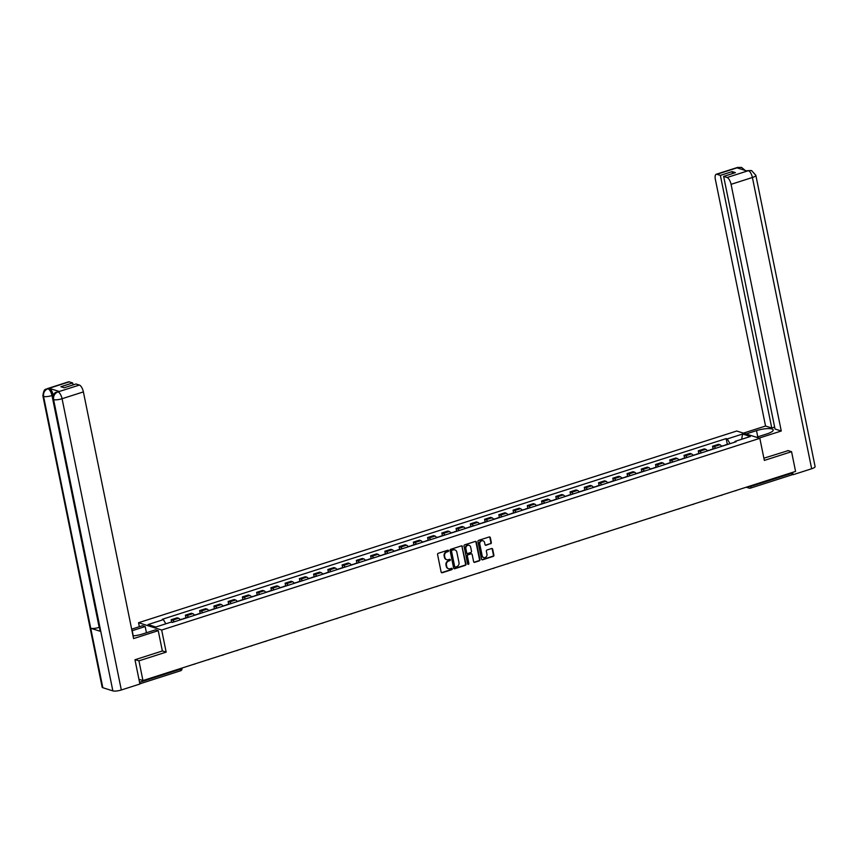 <?xml version="1.0" encoding="UTF-8"?>
<svg xmlns="http://www.w3.org/2000/svg" width="858" height="858" viewBox="0 0 858 858"><rect width="100%" height="100%" fill="white"/><g stroke="black" fill="none" stroke-linecap="round" stroke-linejoin="round"><path stroke-width="1.29" d="M448.562 550.718A0.719 0.633 107.5 0 0 447.79 550.235L438.266 553.292A1.019 0.912 107.5 0 0 437.569 554.547L441.13 572.05A1.019 0.912 107.5 0 0 442.224 572.736L451.748 569.691A0.719 0.633 107.5 0 0 451.823 568.318A0.719 0.633 107.5 0 0 451.469 568.328L450.236 568.725A3.282 2.906 107.5 0 1 446.739 566.527L446.439 565.068A3.282 2.906 107.5 0 1 448.68 561.035L449.903 560.639A0.719 0.633 107.5 0 0 449.635 559.287L448.402 559.673A3.282 2.906 107.5 0 1 444.894 557.486L444.605 556.027A3.282 2.906 107.5 0 1 446.836 551.994L448.069 551.597A0.719 0.633 107.5 0 0 448.562 550.718M446.546 559.609A3.282 2.906 107.5 0 1 444.433 557.335L444.133 555.877A3.282 2.906 107.5 0 1 446.375 551.844L447.608 551.458A0.719 0.633 107.5 0 0 447.897 550.214M441.495 572.64A1.019 0.912 107.5 0 0 441.763 572.597L451.287 569.54A0.719 0.633 107.5 0 0 451.576 568.307M448.391 568.65A3.282 2.906 107.5 0 1 446.278 566.387L445.978 564.929A3.282 2.906 107.5 0 1 448.208 560.896L449.442 560.499A0.719 0.633 107.5 0 0 449.742 559.255M490.626 543.811A1.019 0.912 107.5 0 0 491.323 542.556L490.326 537.644A1.019 0.912 107.5 0 0 489.232 536.958L478.646 540.347A1.019 0.912 107.5 0 0 477.949 541.612L481.51 559.116A1.019 0.912 107.5 0 0 482.604 559.802L493.189 556.402A1.019 0.912 107.5 0 0 493.886 555.147L492.674 549.217A1.019 0.912 107.5 0 0 491.58 548.53L487.054 549.978A1.019 0.912 107.5 0 0 486.357 551.244L486.958 554.182A2.735 2.424 107.5 0 1 482.164 555.716L479.815 544.197A2.735 2.424 107.5 0 1 484.609 542.664L485.006 544.583A1.019 0.912 107.5 0 0 486.1 545.27L490.165 543.672A1.019 0.912 107.5 0 0 490.862 542.406L489.864 537.494A1.019 0.912 107.5 0 0 489.489 536.915M135.242 659.673L138.942 660.842L166.162 652.123L161.669 630.029L759.845 438.32L764.339 460.414L791.559 451.694L795.57 471.407L142.954 680.555L138.942 679.289M138.942 660.842L142.954 680.555M462.441 546.578A1.019 0.912 107.5 0 0 461.347 545.892L450.772 549.281A1.019 0.912 107.5 0 0 450.075 550.546L453.635 568.05A1.019 0.912 107.5 0 0 454.729 568.736L465.304 565.347A1.019 0.912 107.5 0 0 466.001 564.081L461.979 546.428A1.019 0.912 107.5 0 0 461.615 545.849M464.714 544.819L475.289 541.43A1.019 0.912 107.5 0 1 476.383 542.117L479.944 559.62A1.019 0.912 107.5 0 1 479.247 560.875L474.721 562.322A1.019 0.912 107.5 0 1 473.627 561.636L472.179 554.547A1.019 0.912 107.5 0 0 471.085 553.86L468.082 554.815A1.019 0.912 107.5 0 0 467.385 556.081L468.886 563.47A0.719 0.633 107.5 0 1 467.631 563.867L464.017 546.074A1.019 0.912 107.5 0 1 464.714 544.819M139.361 626.715L138.546 622.715L736.732 431.016L759.845 438.32M791.559 451.694L787.859 450.525M791.977 472.565L792.106 473.187A2.091 0.826 72.2 0 1 791.816 474.882A2.091 0.826 72.2 0 1 791.58 474.871M180.244 619.873A4.794 1.888 -107.8 0 0 178.582 618.253L172.555 620.184A4.794 1.888 72.2 0 1 174.217 621.803M172.555 620.184L171.15 619.733L171.654 622.254M178.582 618.253L177.177 617.803L171.15 619.733M185.939 617.857L185.392 615.165L186.808 615.615A4.794 1.888 72.2 0 1 188.47 617.245M194.498 615.315A4.794 1.888 -107.8 0 0 192.836 613.685L191.42 613.234L185.392 615.165M200.182 613.288L199.635 610.606L201.051 611.046A4.794 1.888 72.2 0 1 202.713 612.676M208.741 610.746A4.794 1.888 -107.8 0 0 207.078 609.116L205.663 608.676L199.635 610.606M214.436 608.719L213.889 606.038L215.294 606.488A4.794 1.888 72.2 0 1 216.967 608.107M222.994 606.177A4.794 1.888 -107.8 0 0 221.321 604.547L219.916 604.107L213.889 606.038M228.678 604.15L228.131 601.469L229.547 601.919A4.794 1.888 72.2 0 1 231.21 603.549M237.237 601.608A4.794 1.888 -107.8 0 0 235.575 599.989L234.159 599.538L228.131 601.469M242.921 599.592L242.385 596.911L243.79 597.35A4.794 1.888 72.2 0 1 245.452 598.981M251.48 597.05A4.794 1.888 -107.8 0 0 249.817 595.42L248.412 594.969L242.385 596.911M257.175 595.023L256.628 592.342L258.033 592.781A4.794 1.888 72.2 0 1 259.706 594.412M265.733 592.481A4.794 1.888 -107.8 0 0 264.06 590.851L262.655 590.411L256.628 592.342M271.418 590.454L270.871 587.773L272.286 588.223A4.794 1.888 72.2 0 1 273.949 589.843M279.976 587.912A4.794 1.888 -107.8 0 0 278.314 586.293L276.898 585.842L270.871 587.773M285.671 585.896L285.124 583.204L286.529 583.655A4.794 1.888 72.2 0 1 288.191 585.285M294.219 583.354A4.794 1.888 -107.8 0 0 292.557 581.724L291.152 581.274L285.124 583.204M299.914 581.327L299.367 578.646L300.783 579.086A4.794 1.888 72.2 0 1 302.445 580.716M308.472 578.785A4.794 1.888 -107.8 0 0 306.81 577.155L305.394 576.715L299.367 578.646M314.157 576.758L313.61 574.077L315.025 574.528A4.794 1.888 72.2 0 1 316.688 576.147M322.715 574.216A4.794 1.888 -107.8 0 0 321.053 572.597L319.637 572.147L313.61 574.077M328.41 572.189L327.863 569.508L329.268 569.959A4.794 1.888 72.2 0 1 330.941 571.589M336.969 569.648A4.794 1.888 -107.8 0 0 335.296 568.028L333.891 567.578L327.863 569.508M342.653 567.631L342.106 564.95L343.522 565.39A4.794 1.888 72.2 0 1 345.184 567.02M351.212 565.09A4.794 1.888 -107.8 0 0 349.549 563.459L348.134 563.009L342.106 564.95M356.896 563.062L356.36 560.381L357.765 560.821A4.794 1.888 72.2 0 1 359.427 562.451M365.454 560.521A4.794 1.888 -107.8 0 0 363.792 558.89L362.387 558.451L356.36 560.381M371.149 558.494L370.602 555.812L372.007 556.263A4.794 1.888 72.2 0 1 373.68 557.882M379.708 555.952A4.794 1.888 -107.8 0 0 378.035 554.332L376.63 553.882L370.602 555.812M385.392 553.936L384.845 551.244L386.261 551.694A4.794 1.888 72.2 0 1 387.923 553.324M393.951 551.394A4.794 1.888 -107.8 0 0 392.288 549.764L390.873 549.313L384.845 551.244M399.646 549.367L399.099 546.685L400.504 547.125A4.794 1.888 72.2 0 1 402.166 548.755M408.194 546.825A4.794 1.888 -107.8 0 0 406.531 545.195L405.126 544.755L399.099 546.685M413.888 544.798L413.341 542.117L414.757 542.567A4.794 1.888 72.2 0 1 416.42 544.187M422.447 542.256A4.794 1.888 -107.8 0 0 420.785 540.637L419.369 540.186L413.341 542.117M428.131 540.229L427.584 537.548L429 537.998A4.794 1.888 72.2 0 1 430.662 539.628M436.69 537.687A4.794 1.888 -107.8 0 0 435.027 536.068L433.612 535.617L427.584 537.548M442.385 535.671L441.838 532.99L443.243 533.429A4.794 1.888 72.2 0 1 444.916 535.06M450.943 533.129A4.794 1.888 -107.8 0 0 449.27 531.499L447.865 531.059L441.838 532.99M456.628 531.102L456.081 528.421L457.496 528.86A4.794 1.888 72.2 0 1 459.159 530.491M465.186 528.56A4.794 1.888 -107.8 0 0 463.524 526.93L462.108 526.49L456.081 528.421M470.87 526.533L470.334 523.852L471.739 524.302A4.794 1.888 72.2 0 1 473.401 525.922M479.429 523.991A4.794 1.888 -107.8 0 0 477.767 522.372L476.362 521.921L470.334 523.852M485.124 521.975L484.577 519.283L485.982 519.734A4.794 1.888 72.2 0 1 487.655 521.364M493.682 519.433A4.794 1.888 -107.8 0 0 492.009 517.803L490.604 517.353L484.577 519.283M499.367 517.406L498.82 514.725L500.235 515.165A4.794 1.888 72.2 0 1 501.898 516.795M507.925 514.864A4.794 1.888 -107.8 0 0 506.263 513.234L504.847 512.794L498.82 514.725M513.62 512.837L513.073 510.156L514.478 510.607A4.794 1.888 72.2 0 1 516.151 512.226M522.179 510.296A4.794 1.888 -107.8 0 0 520.506 508.676L519.101 508.226L513.073 510.156M527.863 508.268L527.316 505.587L528.732 506.038A4.794 1.888 72.2 0 1 530.394 507.668M536.422 505.727A4.794 1.888 -107.8 0 0 534.759 504.107L533.344 503.657L527.316 505.587M542.106 503.71L541.559 501.029L542.975 501.469A4.794 1.888 72.2 0 1 544.637 503.099M550.664 501.169A4.794 1.888 -107.8 0 0 549.002 499.538L547.586 499.099L541.559 501.029M556.359 499.142L555.812 496.46L557.217 496.9A4.794 1.888 72.2 0 1 558.89 498.53M564.918 496.6A4.794 1.888 -107.8 0 0 563.245 494.969L561.84 494.53L555.812 496.46M570.602 494.573L570.055 491.891L571.471 492.342A4.794 1.888 72.2 0 1 573.133 493.961M579.161 492.031A4.794 1.888 -107.8 0 0 577.498 490.411L576.083 489.961L570.055 491.891M584.856 490.015L584.309 487.323L585.714 487.773A4.794 1.888 72.2 0 1 587.376 489.403M593.404 487.473A4.794 1.888 -107.8 0 0 591.741 485.843L590.336 485.392L584.309 487.323M599.099 485.446L598.552 482.764L599.967 483.204A4.794 1.888 72.2 0 1 601.63 484.834M607.657 482.904A4.794 1.888 -107.8 0 0 605.995 481.274L604.579 480.834L598.552 482.764M613.341 480.877L612.794 478.196L614.21 478.646A4.794 1.888 72.2 0 1 615.872 480.266M621.9 478.335A4.794 1.888 -107.8 0 0 620.237 476.716L618.822 476.265L612.794 478.196M627.595 476.308L627.048 473.627L628.453 474.077A4.794 1.888 72.2 0 1 630.126 475.707M636.153 473.777A4.794 1.888 -107.8 0 0 634.48 472.147L633.075 471.696L627.048 473.627M641.838 471.75L641.291 469.069L642.706 469.508A4.794 1.888 72.2 0 1 644.369 471.139M650.396 469.208A4.794 1.888 -107.8 0 0 648.734 467.578L647.318 467.138L641.291 469.069M656.08 467.181L655.544 464.5L656.949 464.95A4.794 1.888 72.2 0 1 658.612 466.57M664.639 464.639A4.794 1.888 -107.8 0 0 662.977 463.009L661.572 462.569L655.544 464.5M670.334 462.612L669.787 459.931L671.192 460.381A4.794 1.888 72.2 0 1 672.865 462.001M678.893 460.07A4.794 1.888 -107.8 0 0 677.219 458.451L675.814 458L669.787 459.931M684.577 458.054L684.03 455.362L685.445 455.812A4.794 1.888 72.2 0 1 687.108 457.443M693.135 455.512A4.794 1.888 -107.8 0 0 691.473 453.882L690.057 453.432L684.03 455.362M698.83 453.485L698.283 450.804L699.688 451.244A4.794 1.888 72.2 0 1 701.351 452.874M707.378 450.943A4.794 1.888 -107.8 0 0 705.716 449.313L704.311 448.873L698.283 450.804M713.073 448.916L712.526 446.235L713.942 446.686A4.794 1.888 72.2 0 1 715.604 448.305M721.632 446.375A4.794 1.888 -107.8 0 0 719.969 444.755L718.554 444.305L712.526 446.235M730.008 443.693L727.23 438.942L742.578 434.03L750.342 436.486L735.006 441.398L736.089 441.741L172.243 622.447L171.16 622.093L155.813 627.016L148.048 624.56L163.385 619.637L165.819 623.809M727.23 438.942L726.147 438.599L162.301 619.294L163.385 619.637M161.669 630.029L138.546 622.715M166.162 652.123L162.355 650.922M727.316 444.347L726.147 438.599M735.006 441.398L734.77 442.17M741.666 439.264L742.578 434.03M454 568.629A1.019 0.912 107.5 0 0 454.268 568.586L464.843 565.197A1.019 0.912 107.5 0 0 465.54 563.931L461.979 546.428M452.037 550.332A0.719 0.633 107.5 0 0 451.544 551.211L454.676 566.58A0.719 0.633 107.5 0 0 455.437 567.052L456.735 566.634A3.282 2.906 107.5 0 0 458.976 562.612L456.831 552.102A3.282 2.906 107.5 0 0 453.335 549.914L451.576 550.182A0.719 0.633 107.5 0 0 451.083 551.061L451.544 551.211M454.869 566.934A0.719 0.633 107.5 0 1 454.214 566.43L451.083 551.061M454.719 549.839A3.282 2.906 107.5 0 0 452.874 549.764L453.335 549.914M451.576 550.182L452.874 549.764M473.991 562.226A1.019 0.912 107.5 0 0 474.26 562.183L478.785 560.724A1.019 0.912 107.5 0 0 479.483 559.47L475.922 541.966A1.019 0.912 107.5 0 0 475.557 541.387M471.353 553.818A1.019 0.912 107.5 0 0 470.624 553.71L467.621 554.676A1.019 0.912 107.5 0 0 466.924 555.93L468.886 563.47M467.825 564.232A0.719 0.633 107.5 0 0 468.425 563.32M470.677 547.179A2.735 2.424 107.5 0 0 465.883 548.712L466.709 552.777A1.019 0.912 107.5 0 0 467.803 553.453L470.806 552.498A1.019 0.912 107.5 0 0 471.503 551.233L470.677 547.179M468.876 545.27A2.735 2.424 107.5 0 0 465.422 548.562L465.883 548.712M467.084 553.356A1.019 0.912 107.5 0 1 466.248 552.627L465.422 548.562M485.371 545.162A1.019 0.912 107.5 0 0 485.639 545.12L490.165 543.672M482.807 540.755A2.735 2.424 107.5 0 0 479.354 544.047L479.815 544.197M483.504 557.475A2.735 2.424 107.5 0 1 481.703 555.576L479.354 544.047M481.885 559.695A1.019 0.912 107.5 0 0 482.142 559.652L492.728 556.263A1.019 0.912 107.5 0 0 493.425 554.997L492.213 549.066A1.019 0.912 107.5 0 0 491.849 548.487M172.823 622.254A2.638 1.04 -107.8 0 0 172.394 622.189L171.932 622.34M133.258 635.885L132.207 630.694A11.733 2.896 -11.5 0 0 131.993 630.769M133.033 635.907A11.733 2.896 -11.5 0 0 142.61 633.987L155.577 629.826L158.237 630.673L133.58 638.577L83.387 391.891L62.066 398.723L121.321 689.982L139.908 684.03L134.974 659.759L162.366 650.975L158.237 630.673M132.207 630.694L145.174 626.544L142.514 625.697L131.671 629.171M146.439 632.754L145.174 626.544M69.23 381.853L47.909 388.685A6.263 2.467 72.2 0 0 47.211 388.674L68.533 381.842A6.263 2.467 72.2 0 1 69.23 381.853L72.683 382.947L73.08 384.91M121.321 689.982A6.414 1.587 168.5 0 1 112.859 690.883L100.772 631.445A6.414 1.587 168.5 0 1 100.118 630.93L52.96 399.12A6.414 1.587 168.5 0 0 53.604 399.624C53.207 395.924 54.622 393.361 57.872 391.924L79.408 385.07A6.263 2.467 72.2 0 1 83.387 391.891M99.378 627.295L99.174 627.37A6.414 1.587 168.5 0 1 90.733 628.27L102.831 687.719L112.859 690.883M102.831 687.719A6.414 1.587 168.5 0 1 102.156 687.194L42.9 395.935A6.414 1.587 168.5 0 0 43.576 396.46C43.179 392.739 44.584 390.175 47.812 388.749L49.26 388.331A6.263 2.467 72.2 0 1 53.239 395.152L53.303 395.474M53.239 395.152L52.006 395.549A6.414 1.587 168.5 0 1 43.576 396.46L90.733 628.27L100.772 631.445L53.604 399.624A6.414 1.587 168.5 0 0 62.066 398.723A6.263 2.467 -107.8 0 0 58.087 391.902M72.683 382.947L60.897 386.722L64.178 387.762L75.965 383.987L79.408 385.07M59.202 391.473L58.494 391.462A6.263 2.467 72.2 0 1 59.202 391.473L49.26 388.331M99.174 627.37L52.006 395.549C51.158 391.999 49.828 389.725 48.027 388.728M756.477 437.258L766.913 433.912A11.733 2.896 -11.5 0 0 773.208 429.922A11.733 2.896 -11.5 0 0 756.509 430.619L746.074 433.966M759.137 438.095L781.263 431.006L775.042 429.043L723.648 176.416L727.091 177.509L748.412 170.667L747.071 171.032L737.129 167.889L738.438 167.439M774.645 427.08L771.76 428.003L765.54 426.029L715.357 179.354A6.263 2.467 -107.8 0 1 716.215 174.271A6.263 2.467 -107.8 0 1 716.913 174.292L720.366 175.375L771.76 428.003M743.414 433.129L765.54 426.029M781.263 431.006L731.07 184.331A6.263 2.467 -107.8 0 0 727.091 177.509M748.305 170.635L751.576 170.581L755.844 175.311L815.1 466.57A6.414 1.587 168.5 0 1 811.657 468.758L793.071 474.71L792.138 474.41M723.648 176.416L735.424 172.64L732.142 171.6L720.366 175.375M788.17 450.622L763.899 458.204M793.071 474.71L792.599 472.361M732.142 171.6L732.539 173.563M751.501 170.56L748.508 170.613M745.173 170.431L741.58 167.417L738.245 167.449L716.913 174.292M183.741 618.757A2.638 1.04 -107.8 0 0 183.312 618.693A2.638 1.04 -107.8 0 0 183.001 618.993M187.065 617.685A2.638 1.04 -107.8 0 0 186.647 617.631L183.312 618.693M180.148 619.712L181.853 619.165A2.638 1.04 72.2 0 1 182.271 619.229M197.983 614.189A2.638 1.04 -107.8 0 0 197.554 614.124A2.638 1.04 -107.8 0 0 197.243 614.425M201.319 613.127A2.638 1.04 -107.8 0 0 200.89 613.062L197.554 614.124M194.391 615.143L196.096 614.596A2.638 1.04 72.2 0 1 196.525 614.66M212.226 609.63A2.638 1.04 -107.8 0 0 211.808 609.566A2.638 1.04 -107.8 0 0 211.497 609.866M215.562 608.558A2.638 1.04 -107.8 0 0 215.133 608.494L211.808 609.566M208.633 610.574L210.339 610.027A2.638 1.04 72.2 0 1 210.768 610.092M226.48 605.062A2.638 1.04 -107.8 0 0 226.051 604.997A2.638 1.04 -107.8 0 0 225.74 605.298M229.815 603.989A2.638 1.04 -107.8 0 0 229.386 603.925L226.051 604.997M222.887 606.016L224.592 605.469A2.638 1.04 72.2 0 1 225.021 605.534M240.723 600.493A2.638 1.04 -107.8 0 0 240.294 600.428A2.638 1.04 -107.8 0 0 239.983 600.729M244.058 599.431A2.638 1.04 -107.8 0 0 243.629 599.367L240.294 600.428M237.13 601.447L238.835 600.9A2.638 1.04 72.2 0 1 239.264 600.965M254.976 595.935A2.638 1.04 -107.8 0 0 254.547 595.87A2.638 1.04 -107.8 0 0 254.236 596.171M258.301 594.862A2.638 1.04 -107.8 0 0 257.872 594.798L254.547 595.87M251.373 596.878L253.078 596.331A2.638 1.04 72.2 0 1 253.507 596.396M269.219 591.366A2.638 1.04 -107.8 0 0 268.79 591.301A2.638 1.04 -107.8 0 0 268.479 591.602M272.554 590.293A2.638 1.04 -107.8 0 0 272.125 590.229L268.79 591.301M265.626 592.31L267.331 591.773A2.638 1.04 72.2 0 1 267.76 591.827M283.462 586.797A2.638 1.04 -107.8 0 0 283.033 586.733A2.638 1.04 -107.8 0 0 282.722 587.033M286.797 585.724A2.638 1.04 -107.8 0 0 286.368 585.671L283.033 586.733M279.869 587.751L281.574 587.204A2.638 1.04 72.2 0 1 282.003 587.269M297.715 582.228A2.638 1.04 -107.8 0 0 297.286 582.164A2.638 1.04 -107.8 0 0 296.975 582.464M301.051 581.166A2.638 1.04 -107.8 0 0 300.622 581.102L297.286 582.164M294.122 583.183L295.828 582.636A2.638 1.04 72.2 0 1 296.246 582.7M311.958 577.67A2.638 1.04 -107.8 0 0 311.529 577.606A2.638 1.04 -107.8 0 0 311.218 577.906M315.294 576.597A2.638 1.04 -107.8 0 0 314.865 576.533L311.529 577.606M308.365 578.614L310.07 578.067A2.638 1.04 72.2 0 1 310.499 578.131M326.201 573.101A2.638 1.04 -107.8 0 0 325.783 573.037A2.638 1.04 -107.8 0 0 325.472 573.337M329.536 572.029A2.638 1.04 -107.8 0 0 329.107 571.964L325.783 573.037M322.608 574.056L324.313 573.509A2.638 1.04 72.2 0 1 324.742 573.573M340.454 568.532A2.638 1.04 -107.8 0 0 340.025 568.468A2.638 1.04 -107.8 0 0 339.714 568.768M343.79 567.47A2.638 1.04 -107.8 0 0 343.361 567.406L340.025 568.468M336.862 569.487L338.567 568.94A2.638 1.04 72.2 0 1 338.996 569.004M354.697 563.974A2.638 1.04 -107.8 0 0 354.268 563.91A2.638 1.04 -107.8 0 0 353.957 564.21M358.033 562.902A2.638 1.04 -107.8 0 0 357.604 562.837L354.268 563.91M351.104 564.918L352.81 564.371A2.638 1.04 72.2 0 1 353.239 564.435M368.951 559.405A2.638 1.04 -107.8 0 0 368.522 559.341A2.638 1.04 -107.8 0 0 368.211 559.641M372.275 558.333A2.638 1.04 -107.8 0 0 371.857 558.268L368.522 559.341M365.347 560.36L367.052 559.813A2.638 1.04 72.2 0 1 367.481 559.866M383.194 554.836A2.638 1.04 -107.8 0 0 382.765 554.772A2.638 1.04 -107.8 0 0 382.454 555.072M386.529 553.764A2.638 1.04 -107.8 0 0 386.1 553.71L382.765 554.772M379.601 555.791L381.306 555.244A2.638 1.04 72.2 0 1 381.735 555.308M397.436 550.268A2.638 1.04 -107.8 0 0 397.007 550.203A2.638 1.04 -107.8 0 0 396.696 550.504M400.772 549.206A2.638 1.04 -107.8 0 0 400.343 549.141L397.007 550.203M393.843 551.222L395.549 550.675A2.638 1.04 72.2 0 1 395.978 550.739M411.69 545.709A2.638 1.04 -107.8 0 0 411.261 545.645A2.638 1.04 -107.8 0 0 410.95 545.945M415.025 544.637A2.638 1.04 -107.8 0 0 414.596 544.573L411.261 545.645M408.097 546.653L409.802 546.106A2.638 1.04 72.2 0 1 410.221 546.171M425.933 541.141A2.638 1.04 -107.8 0 0 425.504 541.076A2.638 1.04 -107.8 0 0 425.193 541.377M429.268 540.068A2.638 1.04 -107.8 0 0 428.839 540.004L425.504 541.076M422.34 542.095L424.045 541.548A2.638 1.04 72.2 0 1 424.474 541.612M440.175 536.572A2.638 1.04 -107.8 0 0 439.757 536.507A2.638 1.04 -107.8 0 0 439.446 536.808M443.511 535.51A2.638 1.04 -107.8 0 0 443.082 535.446L439.757 536.507M436.583 537.526L438.288 536.979A2.638 1.04 72.2 0 1 438.717 537.044M454.429 532.014A2.638 1.04 -107.8 0 0 454 531.949A2.638 1.04 -107.8 0 0 453.689 532.25M457.764 530.941A2.638 1.04 -107.8 0 0 457.335 530.877L454 531.949M450.836 532.957L452.541 532.41A2.638 1.04 72.2 0 1 452.97 532.475M468.672 527.445A2.638 1.04 -107.8 0 0 468.243 527.38A2.638 1.04 -107.8 0 0 467.932 527.681M472.007 526.372A2.638 1.04 -107.8 0 0 471.578 526.308L468.243 527.38M465.079 528.399L466.784 527.852A2.638 1.04 72.2 0 1 467.213 527.906M482.925 522.876A2.638 1.04 -107.8 0 0 482.496 522.812A2.638 1.04 -107.8 0 0 482.185 523.112M486.25 521.814A2.638 1.04 -107.8 0 0 485.832 521.75L482.496 522.812M479.322 523.83L481.027 523.283A2.638 1.04 72.2 0 1 481.456 523.348M497.168 518.307A2.638 1.04 -107.8 0 0 496.739 518.243A2.638 1.04 -107.8 0 0 496.428 518.543M500.504 517.245A2.638 1.04 -107.8 0 0 500.075 517.181L496.739 518.243M493.575 519.262L495.281 518.715A2.638 1.04 72.2 0 1 495.709 518.779M511.411 513.749A2.638 1.04 -107.8 0 0 510.982 513.685A2.638 1.04 -107.8 0 0 510.671 513.985M514.746 512.676A2.638 1.04 -107.8 0 0 514.317 512.612L510.982 513.685M507.818 514.693L509.523 514.146A2.638 1.04 72.2 0 1 509.952 514.21M525.664 509.18A2.638 1.04 -107.8 0 0 525.235 509.116A2.638 1.04 -107.8 0 0 524.924 509.416M529 508.108A2.638 1.04 -107.8 0 0 528.571 508.043L525.235 509.116M522.072 510.135L523.777 509.588A2.638 1.04 72.2 0 1 524.206 509.652M539.907 504.611A2.638 1.04 -107.8 0 0 539.478 504.547A2.638 1.04 -107.8 0 0 539.167 504.847M543.243 503.549A2.638 1.04 -107.8 0 0 542.814 503.485L539.478 504.547M536.314 505.566L538.02 505.019A2.638 1.04 72.2 0 1 538.449 505.083M554.161 500.053A2.638 1.04 -107.8 0 0 553.732 499.989A2.638 1.04 -107.8 0 0 553.421 500.289M557.486 498.981A2.638 1.04 -107.8 0 0 557.057 498.916L553.732 499.989M550.557 500.997L552.262 500.45A2.638 1.04 72.2 0 1 552.691 500.514M568.404 495.484A2.638 1.04 -107.8 0 0 567.975 495.42A2.638 1.04 -107.8 0 0 567.664 495.72M571.739 494.412A2.638 1.04 -107.8 0 0 571.31 494.347L567.975 495.42M564.811 496.439L566.516 495.892A2.638 1.04 72.2 0 1 566.945 495.956M582.646 490.915A2.638 1.04 -107.8 0 0 582.217 490.851A2.638 1.04 -107.8 0 0 581.906 491.151M585.982 489.854A2.638 1.04 -107.8 0 0 585.553 489.789L582.217 490.851M579.053 491.87L580.759 491.323A2.638 1.04 72.2 0 1 581.188 491.387M596.9 486.347A2.638 1.04 -107.8 0 0 596.471 486.282A2.638 1.04 -107.8 0 0 596.16 486.583M600.225 485.285A2.638 1.04 -107.8 0 0 599.806 485.22L596.471 486.282M593.307 487.301L595.012 486.754A2.638 1.04 72.2 0 1 595.431 486.818M611.143 481.788A2.638 1.04 -107.8 0 0 610.714 481.724A2.638 1.04 -107.8 0 0 610.403 482.024M614.478 480.716A2.638 1.04 -107.8 0 0 614.049 480.652L610.714 481.724M607.55 482.732L609.255 482.185A2.638 1.04 72.2 0 1 609.684 482.25M625.385 477.22A2.638 1.04 -107.8 0 0 624.967 477.155A2.638 1.04 -107.8 0 0 624.656 477.456M628.721 476.147A2.638 1.04 -107.8 0 0 628.292 476.083L624.967 477.155M621.793 478.174L623.498 477.627A2.638 1.04 72.2 0 1 623.927 477.691M639.639 472.651A2.638 1.04 -107.8 0 0 639.21 472.586A2.638 1.04 -107.8 0 0 638.899 472.887M642.974 471.589A2.638 1.04 -107.8 0 0 642.545 471.525L639.21 472.586M636.046 473.605L637.751 473.058A2.638 1.04 72.2 0 1 638.18 473.123M653.882 468.093A2.638 1.04 -107.8 0 0 653.453 468.028A2.638 1.04 -107.8 0 0 653.142 468.329M657.217 467.02A2.638 1.04 -107.8 0 0 656.788 466.956L653.453 468.028M650.289 469.036L651.994 468.489A2.638 1.04 72.2 0 1 652.423 468.554M668.135 463.524A2.638 1.04 -107.8 0 0 667.706 463.459A2.638 1.04 -107.8 0 0 667.395 463.76M671.46 462.451A2.638 1.04 -107.8 0 0 671.031 462.387L667.706 463.459M664.532 464.478L666.237 463.931A2.638 1.04 72.2 0 1 666.666 463.996M682.378 458.955A2.638 1.04 -107.8 0 0 681.949 458.891A2.638 1.04 -107.8 0 0 681.638 459.191M685.714 457.893A2.638 1.04 -107.8 0 0 685.285 457.829L681.949 458.891M678.785 459.909L680.491 459.362A2.638 1.04 72.2 0 1 680.92 459.427M696.621 454.386A2.638 1.04 -107.8 0 0 696.192 454.322A2.638 1.04 -107.8 0 0 695.881 454.633M699.956 453.324A2.638 1.04 -107.8 0 0 699.527 453.26L696.192 454.322M693.028 455.341L694.733 454.794A2.638 1.04 72.2 0 1 695.162 454.858M710.874 449.828A2.638 1.04 -107.8 0 0 710.445 449.764A2.638 1.04 -107.8 0 0 710.134 450.064M714.199 448.755A2.638 1.04 -107.8 0 0 713.781 448.691L710.445 449.764M707.282 450.772L708.987 450.225A2.638 1.04 72.2 0 1 709.405 450.289M725.117 445.259A2.638 1.04 -107.8 0 0 724.688 445.195A2.638 1.04 -107.8 0 0 724.377 445.495M728.453 444.187A2.638 1.04 -107.8 0 0 728.024 444.122L724.688 445.195M721.524 446.214L723.23 445.667A2.638 1.04 72.2 0 1 723.659 445.731M747.854 486.701L750.729 486.443L792.106 473.187M747.962 486.668L747.983 486.733A2.091 1.845 -72.5 0 0 749.173 488.138A2.091 2.091 0 0 0 750.439 488.138A2.091 0.826 -107.8 0 0 750.729 486.443L750.6 485.821M705.716 449.313L699.688 451.244M691.473 453.882L685.445 455.812M677.219 458.451L671.192 460.381M662.977 463.009L656.949 464.95M648.734 467.578L642.706 469.508M634.48 472.147L628.453 474.077M620.237 476.716L614.21 478.646M605.995 481.274L599.967 483.204M591.741 485.843L585.714 487.773M577.498 490.411L571.471 492.342M563.245 494.969L557.217 496.9M549.002 499.538L542.975 501.469M534.759 504.107L528.732 506.038M520.506 508.676L514.478 510.607M506.263 513.234L500.235 515.165M492.009 517.803L485.982 519.734M477.767 522.372L471.739 524.302M463.524 526.93L457.496 528.86M449.27 531.499L443.243 533.429M435.027 536.068L429 537.998M420.785 540.637L414.757 542.567M406.531 545.195L400.504 547.125M392.288 549.764L386.261 551.694M378.035 554.332L372.007 556.263M363.792 558.89L357.765 560.821M349.549 563.459L343.522 565.39M335.296 568.028L329.268 569.959M321.053 572.597L315.025 574.528M306.81 577.155L300.783 579.086M292.557 581.724L286.529 583.655M278.314 586.293L272.286 588.223M264.06 590.851L258.033 592.781M249.817 595.42L243.79 597.35M235.575 599.989L229.547 601.919M221.321 604.547L215.294 606.488M207.078 609.116L201.051 611.046M192.836 613.685L186.808 615.615M719.969 444.755L713.942 446.686M379.386 604.858A2.091 1.845 -72.5 0 1 378.882 604.944A2.091 2.091 0 0 0 380.319 604.482M422.125 591.162A2.091 1.845 -72.5 0 1 421.621 591.248A2.091 2.091 0 0 0 423.058 590.787M139.554 682.314L180.856 669.079L181.917 668.071M180.727 668.446L180.856 669.079A2.091 0.826 -107.8 0 1 180.566 670.774A2.091 2.091 0 0 0 181.982 668.371M746.245 487.215L749.173 488.138A2.091 1.845 -72.5 0 0 750.214 488.138A2.091 0.826 -107.8 0 0 750.439 488.138L791.816 474.882M180.33 670.763A2.091 0.826 -107.8 0 0 180.566 670.774L139.865 683.815M811.657 468.758L752.402 177.488L731.07 184.331M757.775 436.84L756.509 430.619M755.844 175.311A6.414 1.587 168.5 0 1 752.402 177.488A6.263 2.467 -107.8 0 0 748.412 170.667M716.215 174.271L737.537 167.439A6.263 2.467 72.2 0 1 738.245 167.449M739.95 168.779L738.363 167.492M193.629 664.317A2.091 2.091 0 0 0 195.109 663.845M207.872 659.748A2.091 2.091 0 0 0 209.352 659.276M222.125 655.19A2.091 2.091 0 0 0 223.606 654.708M236.368 650.621A2.091 2.091 0 0 0 237.848 650.15M250.611 646.053A2.091 2.091 0 0 0 252.091 645.581M264.865 641.484A2.091 2.091 0 0 0 266.345 641.012M279.107 636.926A2.091 2.091 0 0 0 280.587 636.443M293.35 632.357A2.091 2.091 0 0 0 294.83 631.885M307.604 627.788A2.091 2.091 0 0 0 309.084 627.316M321.847 623.23A2.091 2.091 0 0 0 323.327 622.747M336.1 618.661A2.091 2.091 0 0 0 337.58 618.189M350.343 614.092A2.091 2.091 0 0 0 351.823 613.62M364.586 609.523A2.091 2.091 0 0 0 366.066 609.051M393.082 600.396A2.091 2.091 0 0 0 394.562 599.924M407.325 595.827A2.091 2.091 0 0 0 408.805 595.355M435.821 586.7A2.091 2.091 0 0 0 437.301 586.229M450.075 582.132A2.091 2.091 0 0 0 451.555 581.66M464.317 577.563A2.091 2.091 0 0 0 465.797 577.091M478.56 573.005A2.091 2.091 0 0 0 480.04 572.522M492.814 568.436A2.091 2.091 0 0 0 494.294 567.964M507.057 563.867A2.091 2.091 0 0 0 508.537 563.395M521.31 559.309A2.091 2.091 0 0 0 522.779 558.826M535.553 554.74A2.091 2.091 0 0 0 537.033 554.268M549.796 550.171A2.091 2.091 0 0 0 551.276 549.699M564.049 545.602A2.091 2.091 0 0 0 565.529 545.13M578.292 541.044A2.091 2.091 0 0 0 579.772 540.561M592.535 536.475A2.091 2.091 0 0 0 594.015 536.003M606.788 531.906A2.091 2.091 0 0 0 608.268 531.434M621.031 527.348A2.091 2.091 0 0 0 622.511 526.866M635.285 522.779A2.091 2.091 0 0 0 636.765 522.308M649.527 518.211A2.091 2.091 0 0 0 651.008 517.739M663.77 513.642A2.091 2.091 0 0 0 665.25 513.17M678.024 509.084A2.091 2.091 0 0 0 679.504 508.601M692.267 504.515A2.091 2.091 0 0 0 693.747 504.043M706.509 499.946A2.091 2.091 0 0 0 707.989 499.474M720.763 495.388A2.091 2.091 0 0 0 722.243 494.905M735.006 490.819A2.091 2.091 0 0 0 736.486 490.347M47.211 388.674C46.868 390.09 43.919 386.69 42.9 395.935M57.261 391.849C56.95 393.232 53.957 389.929 52.96 399.12M747.597 170.613L746.685 170.914M737.537 167.439L741.494 167.396"/></g></svg>
